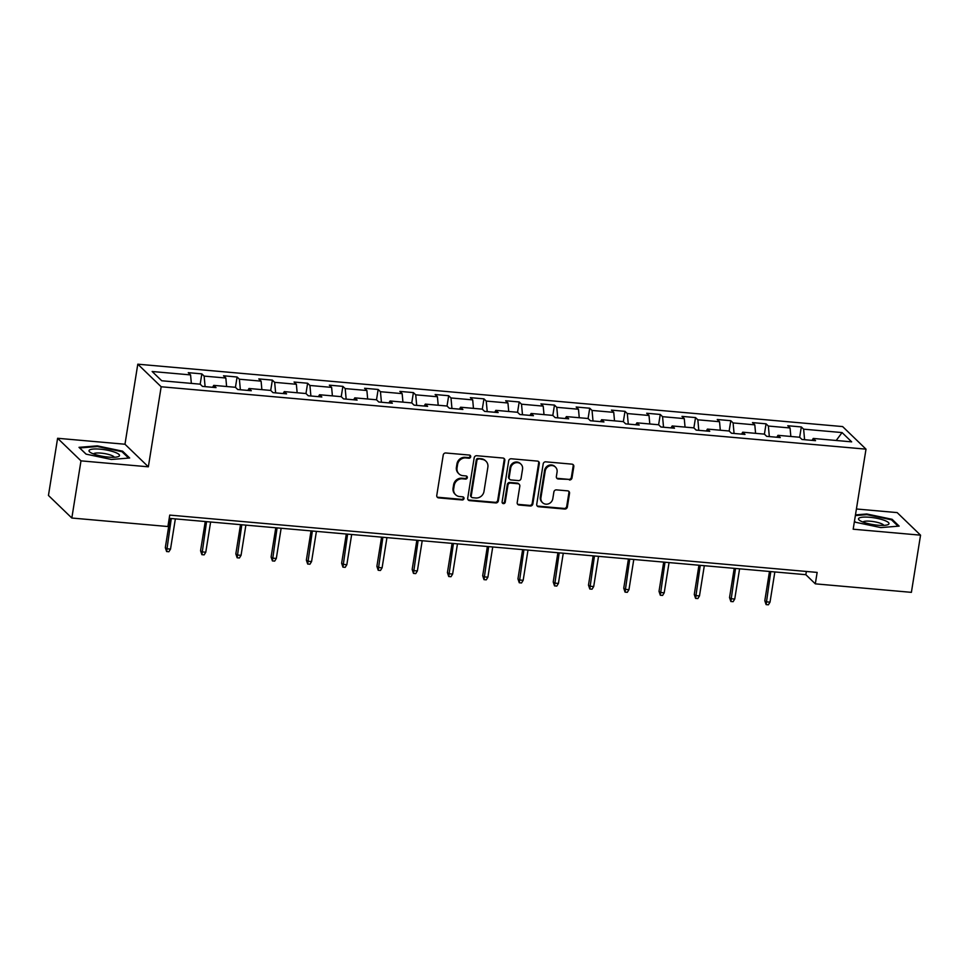 <?xml version="1.0" encoding="UTF-8"?>
<svg xmlns="http://www.w3.org/2000/svg" width="969" height="969" viewBox="0 0 969 969"><rect width="100%" height="100%" fill="white"/><g stroke="black" fill="none" stroke-linecap="round" stroke-linejoin="round"><path stroke-width="1.45" d="M470.692 456.774A1.635 1.514 134 0 0 469.396 455.067L445.813 452.983A2.338 2.168 134 0 0 443.233 455.03L436.765 495.438A2.338 2.168 134 0 0 438.618 497.884L462.201 499.968A1.635 1.514 134 0 0 463.582 497.218A1.635 1.514 134 0 0 462.697 496.831L459.657 496.552A7.461 6.928 134 0 1 453.698 488.739L454.243 485.372A7.461 6.928 134 0 1 462.492 478.819L465.544 479.086A1.635 1.514 134 0 0 466.925 476.348A1.635 1.514 134 0 0 466.053 475.949L463 475.682A7.461 6.928 134 0 1 457.041 467.87L457.586 464.502A7.461 6.928 134 0 1 465.835 457.937L468.887 458.216A1.635 1.514 134 0 0 470.692 456.774M458.967 473.865L458.337 473.247A7.461 6.928 134 0 1 456.411 467.252L456.956 463.885A7.461 6.928 134 0 1 465.205 457.332L468.257 457.598A1.635 1.514 134 0 0 469.904 455.212M437.08 496.976A2.338 2.168 134 0 0 437.988 497.267L461.571 499.362A1.635 1.514 134 0 0 463.218 496.964M455.624 494.735L454.982 494.129A7.461 6.928 134 0 1 453.068 488.134L453.613 484.766A7.461 6.928 134 0 1 461.862 478.214L464.914 478.48A1.635 1.514 134 0 0 466.561 476.094M569.421 479.97A2.338 2.168 134 0 0 572.001 477.923L573.818 466.586A2.338 2.168 134 0 0 571.964 464.151L545.777 461.825A2.338 2.168 134 0 0 543.197 463.885L536.729 504.292A2.338 2.168 134 0 0 538.582 506.726L564.77 509.052A2.338 2.168 134 0 0 567.349 507.005L569.542 493.306A2.338 2.168 134 0 0 567.677 490.859L556.472 489.878A2.338 2.168 134 0 0 553.893 491.925L552.802 498.708A6.238 5.79 134 0 1 542.543 502.669A6.238 5.79 134 0 1 540.932 497.666L545.196 471.055A6.238 5.79 134 0 1 555.467 467.094A6.238 5.79 134 0 1 557.066 472.109L556.363 476.542A2.338 2.168 134 0 0 558.217 478.989L568.791 479.364A2.338 2.168 134 0 0 571.371 477.317L573.188 465.98A2.338 2.168 134 0 0 572.873 464.442M853.18 529.207L920.55 535.167L911.393 592.35L815.317 583.847L817.146 572.413L169.732 515.096L167.903 526.53L71.827 518.027L80.984 460.856L148.354 466.816L161.169 386.764L866.007 449.156L853.18 529.207M504.813 460.481A2.338 2.168 134 0 0 502.947 458.034L476.772 455.721A2.338 2.168 134 0 0 474.192 457.768L467.712 498.175A2.338 2.168 134 0 0 469.577 500.622L495.765 502.935A2.338 2.168 134 0 0 498.332 500.888L504.813 460.481L504.183 459.875A2.338 2.168 134 0 0 503.868 458.337M511.269 458.773L537.456 461.099A2.338 2.168 134 0 1 539.309 463.533L532.841 503.941A2.338 2.168 134 0 1 530.261 506L519.057 505.006A2.338 2.168 134 0 1 517.204 502.56L519.82 486.172A2.338 2.168 134 0 0 517.967 483.737L510.53 483.071A2.338 2.168 134 0 0 507.95 485.118L505.224 502.184A1.635 1.514 134 0 1 502.536 503.226A1.635 1.514 134 0 1 502.112 501.906L508.689 460.82A2.338 2.168 134 0 1 511.269 458.773M161.169 386.764L137.792 364.187L842.63 426.578L866.007 449.156M801.327 426.941L803.628 429.17L842.061 432.574L851.666 441.852L813.233 438.448L815.535 440.677L801.981 439.478L799.667 437.249L801.327 426.941L787.761 425.742L790.062 427.971L768.369 426.045L766.055 423.816L752.489 422.617L754.803 424.846L733.097 422.932L730.796 420.703L717.23 419.504L719.531 421.721L697.837 419.807L695.524 417.578L681.97 416.379L684.271 418.608L662.566 416.682L660.264 414.453L646.698 413.254L649.012 415.483L627.306 413.557L625.005 411.341L611.439 410.129L613.74 412.358L592.047 410.444L589.733 408.215L576.167 407.016L578.481 409.245L556.775 407.319L554.474 405.09L540.908 403.891L543.209 406.12L521.516 404.194L519.202 401.965L505.648 400.766L507.95 402.995L486.244 401.081L483.943 398.853L470.377 397.653L472.69 399.87L450.985 397.956L448.683 395.727L435.117 394.528L437.419 396.757L415.725 394.831L413.412 392.602L399.846 391.403L402.159 393.632L380.454 391.706L378.152 389.477L364.586 388.278L366.888 390.507L345.194 388.593L342.881 386.365L329.327 385.165L331.628 387.382L309.923 385.468L307.621 383.239L294.055 382.04L296.369 384.269L274.663 382.343L272.362 380.114L258.796 378.915L261.097 381.144L239.404 379.218L237.09 377.002L223.524 375.79L225.838 378.019L204.132 376.105L201.831 373.877L188.265 372.677L190.566 374.906L152.145 371.502L161.75 380.769L200.171 384.172L202.485 386.401L216.039 387.6L213.737 385.371L212.599 387.297M799.667 437.249L777.962 435.323L780.275 437.552L766.709 436.353L764.408 434.124L742.702 432.198L745.004 434.427L731.45 433.228L729.136 430.999L707.443 429.085L709.744 431.302L696.178 430.103L693.877 427.874L672.171 425.96L674.485 428.189L660.919 426.99L658.617 424.761L636.912 422.835L639.213 425.064L625.659 423.865L623.346 421.636L601.64 419.71L603.953 421.939L590.387 420.74L588.086 418.511L566.38 416.597L568.682 418.826L555.128 417.615L552.814 415.398L531.121 413.472L533.422 415.701L519.856 414.502L517.555 412.273L495.849 410.347L498.163 412.576L484.597 411.377L482.296 409.148L460.59 407.222L462.891 409.451L449.337 408.252L447.024 406.023L425.318 404.109L427.632 406.338L414.066 405.139L411.764 402.91L390.059 400.984L392.36 403.213L378.806 402.014L376.493 399.785L354.799 397.859L357.101 400.088L343.535 398.889L341.233 396.66L319.528 394.746L321.841 396.963L308.275 395.764L305.962 393.535L284.268 391.621L286.57 393.85L273.004 392.651L270.702 390.422L248.997 388.496L251.31 390.725L237.744 389.526L235.443 387.297L213.737 385.371M790.837 436.462L790.062 427.971M769.325 436.583L768.369 426.045M777.962 435.323L776.823 437.249M755.578 433.337L754.803 424.846M734.066 433.458L733.097 422.932M742.702 432.198L741.564 434.124M720.318 430.224L719.531 421.721M698.794 430.333L697.837 419.807M707.443 429.085L706.292 430.999M685.047 427.099L684.271 418.608M663.535 427.22L662.566 416.682M672.171 425.96L671.032 427.886M649.787 423.974L649.012 415.483M628.275 424.095L627.306 413.557M636.912 422.835L635.761 424.761M614.516 420.861L613.74 412.358M593.004 420.97L592.047 410.444M601.64 419.71L600.501 421.636M579.256 417.736L578.481 409.245M557.744 417.857L556.775 407.319M566.38 416.597L565.242 418.511M543.997 414.611L543.209 406.12M522.473 414.732L521.516 404.194M531.121 413.472L529.97 415.398M508.725 411.486L507.95 402.995M487.213 411.607L486.244 401.081M495.849 410.347L494.711 412.273M473.466 408.373L472.69 399.87M451.954 408.482L450.985 397.956M460.59 407.222L459.439 409.148M438.194 405.248L437.419 396.757M416.682 405.369L415.725 394.831M425.318 404.109L424.18 406.023M402.934 402.123L402.159 393.632M381.423 402.244L380.454 391.706M390.059 400.984L388.92 402.91M367.675 398.998L366.888 390.507M346.151 399.119L345.194 388.593M354.799 397.859L353.649 399.785M332.403 395.885L331.628 387.382M310.892 395.994L309.923 385.468M319.528 394.746L318.389 396.66M297.144 392.76L296.369 384.269M275.632 392.881L274.663 382.343M284.268 391.621L283.118 393.547M261.872 389.635L261.097 381.144M240.36 389.756L239.404 379.218M248.997 388.496L247.858 390.422M226.613 386.522L225.838 378.019M205.101 386.631L204.132 376.105M191.353 383.397L190.566 374.906M148.354 466.816L124.977 444.238L57.607 438.279L80.984 460.856M57.607 438.279L48.45 495.45L71.827 518.027M920.55 535.167L897.173 512.601L856.426 508.991M124.977 444.238L137.792 364.187M169.212 518.342L805.845 574.69L815.317 583.847M836.211 440.483L842.061 432.574M804.597 439.708L803.628 429.17M813.233 438.448L812.083 440.362M806.365 571.456L805.845 574.69M200.183 384.172L201.831 373.877M235.443 387.297L237.09 377.002M270.702 390.422L272.362 380.114M305.974 393.547L307.621 383.239M341.233 396.66L342.881 386.365M376.505 399.785L378.152 389.477M411.764 402.91L413.412 392.602M447.024 406.035L448.683 395.727M482.296 409.148L483.943 398.853M517.555 412.273L519.202 401.965M552.827 415.398L554.474 405.09M588.086 418.511L589.733 408.215M623.346 421.636L625.005 411.341M658.617 424.761L660.264 414.453M693.877 427.886L695.524 417.578M729.148 430.999L730.796 420.703M764.408 434.124L766.055 423.816M111.374 459.463L129.676 457.998L122.627 451.191L97.3 445.861L78.998 447.339L86.047 454.134L111.374 459.463M854.464 521.225L855.53 522.255L880.857 527.584L899.159 526.119L892.122 519.311L866.783 513.982L855.482 514.89M97.191 446.552L97.3 445.861M122.469 452.172L122.627 451.191M891.964 520.292L892.122 519.311M866.674 514.672L866.783 513.982M468.039 499.713A2.338 2.168 134 0 0 468.948 500.016L495.123 502.33A2.338 2.168 134 0 0 497.703 500.283L504.183 459.875M478.71 459.076A1.635 1.514 134 0 0 476.905 460.517L471.225 495.983A1.635 1.514 134 0 0 472.521 497.691L475.743 497.981A7.461 6.928 134 0 0 483.991 491.428L487.867 467.179A7.461 6.928 134 0 0 481.92 459.367L478.08 458.47A1.635 1.514 134 0 0 476.263 459.9L476.905 460.517M471.637 497.303L471.007 496.685A1.635 1.514 134 0 1 470.583 495.377L476.263 459.9M485.953 461.183L485.324 460.578A7.461 6.928 134 0 0 481.29 458.761L481.92 459.367M478.08 458.47L481.29 458.761M517.519 504.098A2.338 2.168 134 0 0 518.427 504.389L529.631 505.382A2.338 2.168 134 0 0 532.211 503.335L538.679 462.928A2.338 2.168 134 0 0 538.364 461.389M519.227 484.294L518.597 483.688A2.338 2.168 134 0 0 517.337 483.119L509.9 482.465A2.338 2.168 134 0 0 507.32 484.512L504.583 501.579L505.224 502.184M502.269 502.863A1.635 1.514 134 0 0 504.583 501.579M522.545 469.166A6.238 5.79 134 0 0 514.818 463.037A6.238 5.79 134 0 0 510.675 468.112L509.173 477.487A2.338 2.168 134 0 0 511.038 479.934L518.463 480.588A2.338 2.168 134 0 0 521.043 478.541L522.545 469.166M520.947 464.151L520.317 463.545A6.238 5.79 134 0 0 510.045 467.506L510.675 468.112M509.779 479.364L509.137 478.747A2.338 2.168 134 0 1 508.543 476.881L510.045 467.506M556.678 478.08A2.338 2.168 134 0 0 557.587 478.371L568.791 479.364M555.467 467.094L554.837 466.489A6.238 5.79 134 0 0 544.566 470.449L545.196 471.055M542.543 502.669L541.913 502.063A6.238 5.79 134 0 1 540.302 497.049L544.566 470.449M537.044 505.818A2.338 2.168 134 0 0 537.952 506.121L564.14 508.434A2.338 2.168 134 0 0 566.708 506.387L568.912 492.7A2.338 2.168 134 0 0 568.585 491.162M170.52 549.096L168.885 551.749L166.62 551.543L165.311 547.63L166.45 548.733L170.52 549.096L175.353 518.887M166.62 551.543L171.283 518.524M165.311 547.63L169.987 518.403M119.042 456.229A15.443 3.428 9.1 0 0 108.056 450.343A15.443 3.428 9.1 0 0 89.487 450.016A15.443 3.428 9.1 0 0 90.032 452.208A15.443 3.428 9.1 0 0 103.719 456.508A15.443 3.428 9.1 0 0 118.061 456.702A15.443 3.428 9.1 0 0 119.042 456.229M114.257 457.259A10.574 2.35 9.1 0 0 104.809 453.613A10.574 2.35 9.1 0 0 93.714 453.698A10.574 2.35 9.1 0 0 93.484 453.94M86.132 454.146L79.712 447.957L97.445 446.539L121.985 451.699L128.598 458.083M869.641 517.276A15.443 3.428 9.1 0 0 859.527 520.329A15.443 3.428 9.1 0 0 877.853 525.21A15.443 3.428 9.1 0 0 887.543 524.823A15.443 3.428 9.1 0 0 885.412 520.777A15.443 3.428 9.1 0 0 869.641 517.276M883.74 525.38A10.574 2.35 9.1 0 0 870.501 521.237A10.574 2.35 9.1 0 0 862.967 522.049M855.615 522.267L854.476 521.165M855.373 515.581L866.928 514.648L891.48 519.82L898.081 526.203M205.779 552.221L204.144 554.862L201.891 554.668L200.571 550.755L201.709 551.858L205.779 552.221L210.624 522M201.891 554.668L206.554 521.649M200.571 550.755L205.258 521.528M241.051 555.334L239.416 557.987L237.151 557.781L235.842 553.88L236.981 554.983L241.051 555.334L245.884 525.125M237.151 557.781L241.814 524.762M235.842 553.88L240.518 524.653M276.31 558.459L274.675 561.112L272.41 560.906L271.102 557.005L272.241 558.096L276.31 558.459L281.143 528.25M272.41 560.906L277.086 527.887M271.102 557.005L275.79 527.778M311.57 561.584L309.935 564.224L307.682 564.031L306.361 560.118L307.5 561.221L311.57 561.584L316.415 531.363M307.682 564.031L312.345 531.012M306.361 560.118L311.049 530.891M346.841 564.697L345.206 567.349L342.941 567.156L341.633 563.243L342.772 564.346L346.841 564.697L351.674 534.488M342.941 567.156L347.605 534.125M341.633 563.243L346.308 534.016M382.101 567.822L380.466 570.475L378.213 570.269L376.893 566.368L378.031 567.459L382.101 567.822L386.946 537.613M378.213 570.269L382.876 537.25M376.893 566.368L381.58 537.141M417.373 570.947L415.737 573.6L413.472 573.394L412.164 569.481L413.303 570.584L417.373 570.947L422.205 540.738M413.472 573.394L418.136 540.375M412.164 569.481L416.84 540.254M452.632 574.072L450.997 576.712L448.732 576.519L447.424 572.606L448.562 573.709L452.632 574.072L457.465 543.851M448.732 576.519L453.407 543.5M447.424 572.606L452.111 543.379M487.892 577.185L486.256 579.837L484.003 579.644L482.695 575.731L483.822 576.834L487.892 577.185L492.736 546.976M484.003 579.644L488.667 546.613M482.695 575.731L487.371 546.504M523.163 580.31L521.528 582.963L519.263 582.757L517.955 578.856L519.093 579.947L523.163 580.31L527.996 550.101M519.263 582.757L523.926 549.738M517.955 578.856L522.63 549.629M558.423 583.435L556.787 586.088L554.534 585.882L553.214 581.969L554.353 583.072L558.423 583.435L563.268 553.226M554.534 585.882L559.198 552.863M553.214 581.969L557.902 552.742M593.694 586.56L592.059 589.2L589.794 589.007L588.486 585.094L589.624 586.197L593.694 586.56L598.527 556.339M589.794 589.007L594.457 555.988M588.486 585.094L593.161 555.867M628.954 589.673L627.318 592.325L625.053 592.12L623.745 588.219L624.884 589.322L628.954 589.673L633.787 559.464M625.053 592.12L629.729 559.101M623.745 588.219L628.433 558.992M664.213 592.798L662.59 595.451L660.325 595.245L659.017 591.344L660.143 592.434L664.213 592.798L669.058 562.589M660.325 595.245L664.988 562.226M659.017 591.344L663.692 562.117M699.485 595.923L697.85 598.563L695.585 598.37L694.276 594.457L695.415 595.56L699.485 595.923L704.318 565.702M695.585 598.37L700.248 565.351M694.276 594.457L698.952 565.23M734.744 599.036L733.109 601.688L730.856 601.495L729.536 597.582L730.674 598.685L734.744 599.036L739.589 568.827M730.856 601.495L735.519 568.464M729.536 597.582L734.223 568.355M770.016 602.161L768.381 604.813L766.116 604.608L764.807 600.707L765.946 601.797L770.016 602.161L774.849 571.952M766.116 604.608L770.779 571.589M764.807 600.707L769.483 571.48M465.205 457.332L465.835 457.937M456.956 463.885L457.586 464.502M456.411 467.252L457.041 467.87M464.914 478.48L465.544 479.086M461.862 478.214L462.492 478.819M453.613 484.766L454.243 485.372M453.068 488.134L453.698 488.739M461.571 499.362L462.201 499.968M437.988 497.267L438.618 497.884M468.257 457.598L468.887 458.216M497.703 500.283L498.332 500.888M495.123 502.33L495.765 502.935M468.948 500.016L469.577 500.622M470.583 495.377L471.225 495.983M538.679 462.928L539.309 463.533M532.211 503.335L532.841 503.941M529.631 505.382L530.261 506M518.427 504.389L519.057 505.006M517.337 483.119L517.967 483.737M509.9 482.465L510.53 483.071M507.32 484.512L507.95 485.118M508.543 476.881L509.173 477.487M557.587 478.371L558.217 478.989M540.302 497.049L540.932 497.666M568.912 492.7L569.542 493.306M566.708 506.387L567.349 507.005M564.14 508.434L564.77 509.052M537.952 506.121L538.582 506.726M573.188 465.98L573.818 466.586M571.371 477.317L572.001 477.923"/></g></svg>
